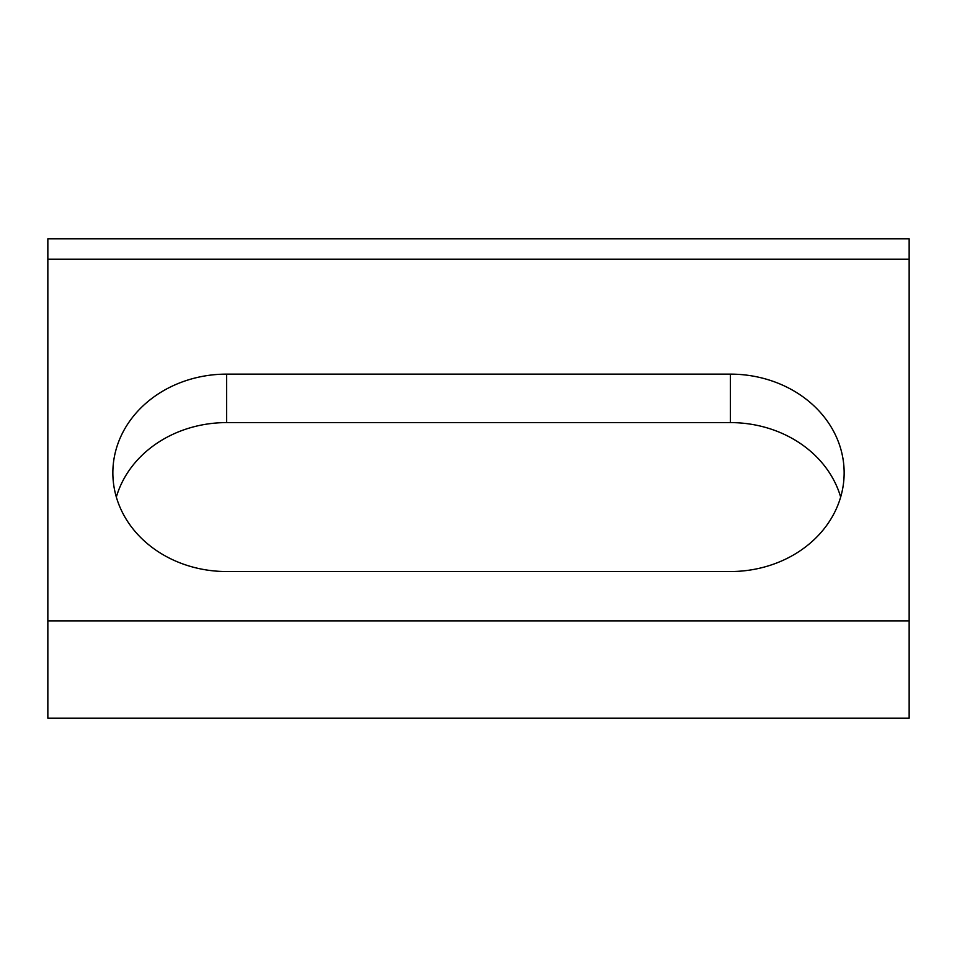 <?xml version="1.0" encoding="UTF-8"?>
<svg xmlns="http://www.w3.org/2000/svg" width="957" height="957" viewBox="0 0 957 957"><rect width="100%" height="100%" fill="white"/><g stroke="black" fill="none" stroke-linecap="round" stroke-linejoin="round"><path stroke-width="1.44" d="M730.394 571.532A113.751 98.703 0 0 0 844.146 472.83A113.751 98.703 0 0 0 730.394 374.127L226.606 374.127A113.751 98.703 0 0 0 112.854 472.83A113.751 98.703 0 0 0 226.606 571.532L730.394 571.532M909.15 620.878L909.15 238.795L47.85 238.795L47.85 718.205L909.15 718.205L909.15 620.878L47.85 620.878M840.665 497.066A113.751 98.703 0 0 0 730.394 422.599L226.606 422.599A113.751 98.703 0 0 0 116.335 497.066M909.15 259.227L47.85 259.227M730.394 422.599L730.394 374.127M226.606 422.599L226.606 374.127"/></g></svg>
